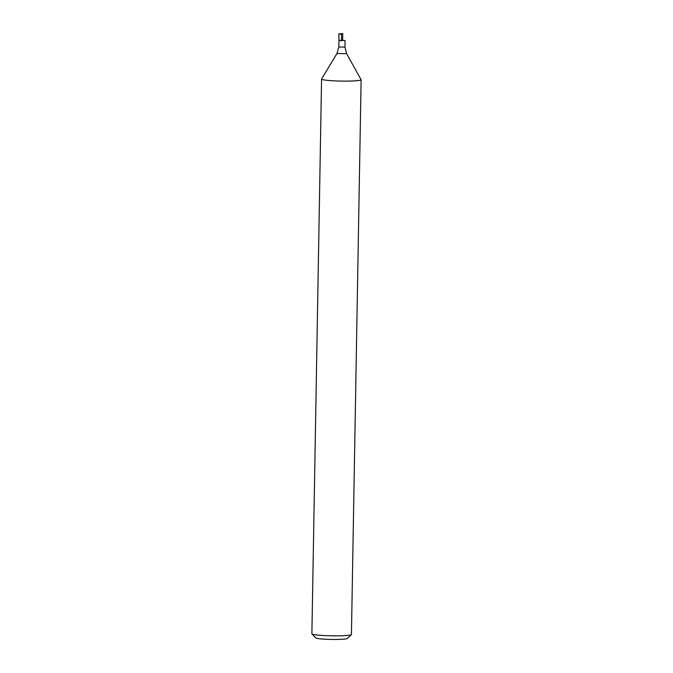 <?xml version="1.0" encoding="UTF-8"?>
<svg xmlns="http://www.w3.org/2000/svg" width="673" height="673" viewBox="0 0 673 673"><rect width="100%" height="100%" fill="white"/><g stroke="black" fill="none" stroke-linecap="round" stroke-linejoin="round"><path stroke-width="1.01" d="M338.839 46.992L344.971 47.102L346.62 53.68L336.963 53.512L338.839 46.992L338.956 40.43L345.089 40.531L342.624 40.237L341.413 40.725L341.489 34.18L342.784 33.65L338.839 33.86L341.489 34.18M336.963 53.512L321.593 78.977A19.778 1.691 1 0 0 321.568 79.052A19.778 1.691 1 0 0 337.442 80.987A19.778 1.691 1 0 0 361.115 79.751A19.778 1.691 1 0 0 361.09 79.666L346.62 53.68M321.568 79.052L311.885 633.798A19.778 1.691 1 0 0 311.952 633.941A19.778 1.691 1 0 0 327.751 635.724A19.778 1.691 1 0 0 351.356 634.631A19.778 1.691 1 0 0 351.432 634.488L361.115 79.751M311.952 633.941L315.83 637.92A15.824 1.354 1 0 0 328.466 639.35A15.824 1.354 1 0 0 347.352 638.467L351.356 634.631M342.784 33.65L342.624 40.237M338.839 33.86L338.956 40.43L341.413 40.725M344.971 47.102L345.089 40.531"/></g></svg>
